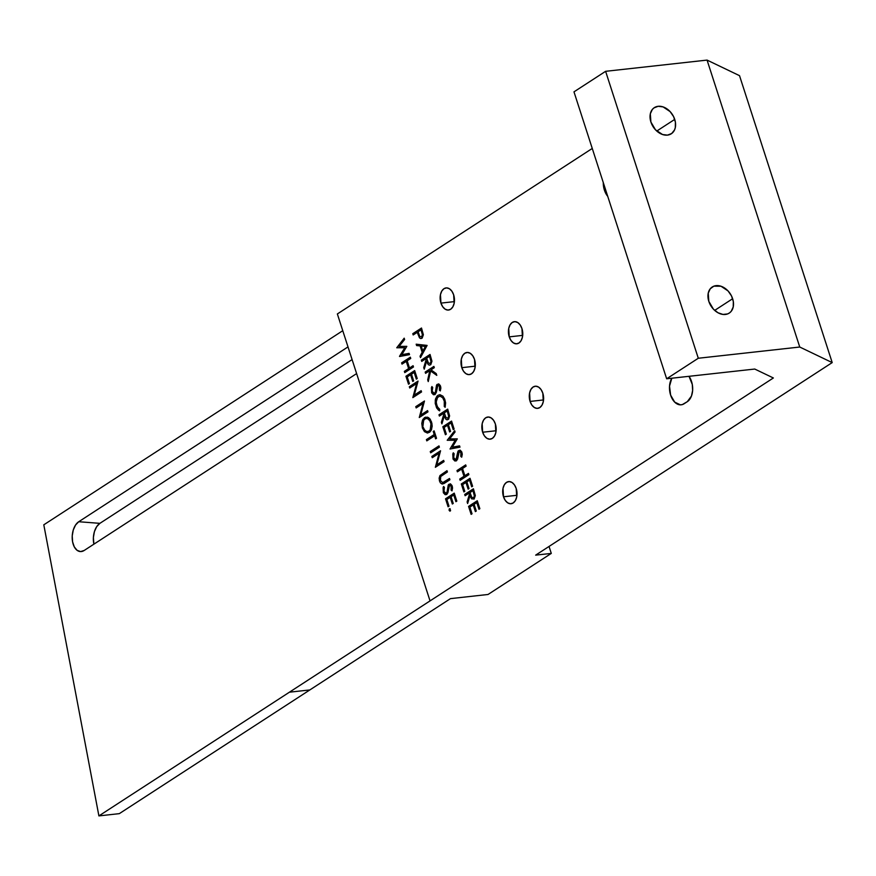 <?xml version="1.0" encoding="UTF-8"?>
<svg xmlns="http://www.w3.org/2000/svg" width="876" height="876" viewBox="0 0 876 876"><rect width="100%" height="100%" fill="white"/><g stroke="black" fill="none" stroke-linecap="round" stroke-linejoin="round"><path stroke-width="1.31" d="M440.946 303.107L454.414 301.618L440.946 303.107L440.464 294.61L441.8 291.04L443.979 288.675L446.661 287.886L449.454 288.773L451.906 291.226L453.659 294.851A11.136 7.117 83.7 0 1 448.534 310.049A11.136 7.117 83.7 0 1 440.946 303.107A11.136 7.117 83.7 0 1 446.081 287.908A11.136 7.117 83.7 0 1 453.659 294.851L454.151 303.337L452.815 306.918L450.636 309.283L447.943 310.071L445.161 309.184L442.709 306.731L440.946 303.107M461.805 367.668L475.263 366.179L461.805 367.668L461.313 359.171L462.648 355.601L464.827 353.236L467.521 352.448L470.303 353.335L472.755 355.787L474.518 359.412A11.136 7.117 83.7 0 1 469.383 374.61A11.136 7.117 83.7 0 1 461.805 367.668A11.136 7.117 83.7 0 1 466.93 352.47A11.136 7.117 83.7 0 1 474.518 359.412L475 367.898L473.664 371.479L471.485 373.833L468.802 374.632L466.01 373.734L463.557 371.293L461.805 367.668M482.654 432.229L496.112 430.74L482.654 432.229L482.161 423.732L483.508 420.162L485.687 417.797L488.37 417.009L491.151 417.896L493.615 420.349L495.367 423.973A11.136 7.117 83.7 0 1 490.231 439.172A11.136 7.117 83.7 0 1 482.654 432.229A11.136 7.117 83.7 0 1 487.79 417.031A11.136 7.117 83.7 0 1 495.367 423.973L495.86 432.459L494.513 436.029L492.334 438.394L489.651 439.194L486.87 438.296L484.406 435.854L482.654 432.229M503.503 496.791L516.971 495.301L503.503 496.791L503.01 488.293L504.357 484.724L506.536 482.358L509.219 481.57L512.011 482.457L514.464 484.91L516.216 488.534A11.136 7.117 83.7 0 1 511.091 503.722A11.136 7.117 83.7 0 1 503.503 496.791A11.136 7.117 83.7 0 1 508.638 481.592A11.136 7.117 83.7 0 1 516.216 488.534L516.709 497.02L515.373 500.59L513.194 502.955L510.5 503.755L507.719 502.857L505.266 500.415L503.503 496.791M530.09 401.427L543.558 399.938L530.09 401.427L529.608 392.93L530.944 389.36L533.123 386.995L535.816 386.196L538.598 387.093L541.05 389.535L542.813 393.171A11.136 7.117 83.7 0 1 537.678 408.358A11.136 7.117 83.7 0 1 530.09 401.427A11.136 7.117 83.7 0 1 535.225 386.228A11.136 7.117 83.7 0 1 542.813 393.171L543.295 401.657L541.959 405.227L539.78 407.592L537.097 408.391L534.305 407.493L531.852 405.051L530.09 401.427M509.241 336.866L522.709 335.377L509.241 336.866L508.748 328.369L510.095 324.799L512.274 322.434L514.957 321.645L517.738 322.532L520.202 324.985L521.954 328.61A11.136 7.117 83.7 0 1 516.818 343.808A11.136 7.117 83.7 0 1 509.241 336.866A11.136 7.117 83.7 0 1 514.376 321.667A11.136 7.117 83.7 0 1 521.954 328.61L522.446 337.096L521.111 340.665L518.92 343.031L516.238 343.83L513.456 342.932L511.004 340.49L509.241 336.866M674.728 119.399A15.582 11.41 -123 0 1 671.29 133.776A15.582 11.41 -123 0 1 650.901 122.027L650.32 113.803L652.324 109.467L653.956 107.901L658.161 106.303L663.066 106.894L670.129 111.613L673.589 116.607L675.407 122.235L675.297 127.622L674.52 129.966L671.673 133.524L667.468 135.123L662.552 134.532L655.489 129.812L650.901 122.027A15.582 11.41 -123 0 1 654.328 107.649A15.582 11.41 -123 0 1 674.728 119.399L656.759 131.061L674.728 119.399M732.643 298.727A15.582 11.41 -123 0 1 729.215 313.115A15.582 11.41 -123 0 1 708.815 301.366L708.246 293.142L710.25 288.795L713.841 286.167L720.992 286.233L728.055 290.941L731.515 295.946L733.322 301.563L733.223 306.961L731.219 311.298L729.588 312.852L727.627 313.926L722.974 314.44L717.981 312.754L713.414 309.151L708.815 301.366A15.582 11.41 -123 0 1 712.254 286.978A15.582 11.41 -123 0 1 732.643 298.727L714.685 310.389L732.643 298.727M430.039 600.892L289.419 692.193L309.841 689.938L450.461 598.637L488.041 594.476L551.289 553.413L535.663 555.132L832.2 362.598L799.744 347.027L698.292 358.251L666.658 378.782L754.762 369.048L773.366 377.972L430.039 600.892L773.366 377.972L754.762 369.048L666.658 378.782L698.292 358.251L799.744 347.027L832.2 362.598L535.663 555.132L551.289 553.413L488.041 594.476L450.461 598.637L309.841 689.938L289.419 692.193L98.9 815.906L119.322 813.64L309.841 689.938L119.322 813.64L98.9 815.906L43.8 524.812L234.319 401.109L43.8 524.812L98.9 815.906L430.039 600.892L337.359 313.958L430.039 600.892M592.264 148.449L337.359 313.958L592.264 148.449M448.096 506.766L445.523 498.805L454.239 493.144L456.812 501.105L455.914 501.685L453.757 494.995L451.074 496.736L453.242 503.426L452.345 504.007L450.176 497.316L446.826 499.495L448.994 506.186L448.096 506.766L448.994 506.186L446.826 499.495L450.176 497.316L452.345 504.007L453.242 503.426L451.074 496.736L453.757 494.995L455.914 501.685L456.812 501.105L454.239 493.144L445.523 498.805L448.096 506.766M439.971 475.558L446.99 470.697L447.395 471.967L440.716 476.511L440.431 480.508L442.709 482.632L449.508 478.482L449.914 479.752L442.599 484.034L440.508 482.994L439.555 481.165L439.139 478.143L439.971 475.558L439.347 480.431L440.223 482.61L441.876 483.957L443.99 483.552L449.914 479.752L449.508 478.482L442.709 482.632L440.431 480.508L440.716 476.511L447.395 471.967L446.99 470.697L439.971 475.558M430.674 452.815L430.258 451.556L438.975 445.895L439.391 447.165L430.674 452.815L439.391 447.165L438.975 445.895L430.258 451.556L430.674 452.815M422.385 428.003L421.794 423.382L422.944 419.297L425.462 417.162L428.463 417.589L430.247 419.33L431.912 423.458L432.131 426.612L430.97 430.74L427.433 433.04L424.477 431.649L422.385 428.003L424.477 431.649L427.433 433.04L429.809 432.098L431.54 429.525L432.153 425.824L431.518 421.947L429.777 418.728L427.466 417.151L424.521 417.611L422.484 420.25L421.794 423.382L422.385 428.003M416.582 383.568L409.738 388.013L409.333 386.743L418.049 381.082L414.282 395.131L421.148 390.674L421.553 391.944L412.837 397.605L416.582 383.568L412.837 397.605L421.553 391.944L421.148 390.674L414.282 395.131L418.049 381.082L409.333 386.743L409.738 388.013L416.582 383.568M402.018 364.109L401.613 362.85L410.329 357.189L410.735 358.448L407.165 360.781L409.497 368.019L413.078 365.697L413.483 366.967L404.767 372.618L404.362 371.358L408.61 368.599L406.267 361.361L402.018 364.109L406.267 361.361L408.61 368.599L404.362 371.358L404.767 372.618L413.483 366.967L413.078 365.697L409.497 368.019L407.165 360.781L410.735 358.448L410.329 357.189L401.613 362.85L402.018 364.109M471.135 514.365L468.561 506.405L477.278 500.743L479.851 508.704L478.964 509.285L476.796 502.594L474.113 504.335L476.281 511.026L475.383 511.606L473.215 504.915L469.865 507.084L472.033 513.785L471.135 514.365L472.033 513.785L469.865 507.084L473.215 504.915L475.383 511.606L476.281 511.026L474.113 504.335L476.796 502.594L478.964 509.285L479.851 508.704L477.278 500.743L468.561 506.405L471.135 514.365M463.886 491.918L461.313 483.957L470.029 478.296L472.602 486.257L471.704 486.837L469.547 480.136L466.864 481.877L469.021 488.578L468.134 489.158L465.966 482.457L462.616 484.636L464.784 491.337L463.886 491.918L464.784 491.337L462.616 484.636L465.966 482.457L468.134 489.158L469.021 488.578L466.864 481.877L469.547 480.136L471.704 486.837L472.602 486.257L470.029 478.296L461.313 483.957L463.886 491.918M456.429 460.842L454.874 460.995L453.056 459.079L452.793 454.02L453.286 452.804L454.118 453.713L453.669 457.754L454.666 459.396L456.035 459.571L457.918 451.447L460.163 450.155L462.123 453.078L461.707 457.195L460.798 456.407L460.885 452.553L459.155 451.633L457.611 459.013L456.429 460.842L457.611 459.013L459.254 451.567L460.885 452.553L460.798 456.407L461.707 457.195L462.265 454.326L461.718 451.841L460.163 450.155L458.312 450.79L456.845 458.104L455.706 459.714L453.593 457.502L454.118 453.713L453.286 452.804L452.793 454.02L453.056 459.079L454.874 460.995L456.429 460.842M445.413 434.715L442.84 426.743L451.556 421.082L454.129 429.054L453.231 429.634L451.063 422.933L448.381 424.674L450.549 431.375L449.651 431.956L447.494 425.254L444.143 427.433L446.3 434.135L445.413 434.715L446.3 434.135L444.143 427.433L447.494 425.254L449.651 431.956L450.549 431.375L448.381 424.674L451.063 422.933L453.231 429.634L454.129 429.054L451.556 421.082L442.84 426.743L445.413 434.715M438.011 395.284L439.96 394.682L442.928 396.182L444.734 399.204L445.61 402.85L445.161 407.274L444.274 406.508L444.285 401.175L442.719 397.781L439.96 396.094L437.332 397.562L436.292 400.201L436.39 404.066L438 407.866L439.807 409.41L439.642 410.855L436.927 408.358L435.295 403.726L435.295 399.894L436.828 396.324L438.011 395.284L435.668 398.449L435.219 403.179L436.511 407.592L438.46 410.154L439.642 410.855L439.807 409.41L437.277 406.683L436.149 402.117L437.65 397.178L439.96 396.094L442.719 397.781L444.285 401.175L444.274 406.508L445.161 407.274L445.61 402.905L444.734 399.204L442.928 396.182L439.96 394.682L438.011 395.284M425.583 373.34L425.178 372.07L433.894 366.409L434.299 367.679L430.981 369.836L436.204 373.57L436.785 375.377L430.631 370.975L428.244 381.575L427.707 379.888L429.787 370.614L425.583 373.34L429.787 370.614L427.707 379.888L428.244 381.575L430.631 370.975L436.785 375.377L436.204 373.57L430.981 369.836L434.299 367.679L433.894 366.409L425.178 372.07L425.583 373.34M416.177 344.191L427.116 345.418L420.502 357.594L420.053 356.214L422.177 352.305L420.108 345.91L416.615 345.571L416.177 344.191L416.615 345.571L420.108 345.91L422.177 352.305L420.053 356.214L420.502 357.594L427.116 345.418L416.177 344.191M689.007 376.319L692.281 384.433L692.631 390.477L691.471 396.04L687.31 401.679L682.327 404.581L680.389 404.843L674.695 402.128L670.611 395.098L669.527 386.13L671.815 378.213A15.571 9.943 83.7 0 0 670.808 395.678A15.571 9.943 83.7 0 0 681.21 404.811A15.571 9.943 83.7 0 0 684.145 403.726L687.31 401.679A15.571 9.943 83.7 0 0 689.007 376.319M607.736 196.355L604.418 190.147L603.268 182.536A15.571 9.943 83.7 0 0 607.736 196.355M413.187 334.96L412.782 333.69L421.498 328.029L423.371 334.752L422.155 338.114L420.907 338.585L419.495 337.829L417.217 332.343L413.187 334.96L417.217 332.343L419.495 337.829L420.787 338.574L422.155 338.114L423.371 334.752L421.498 328.029L412.782 333.69L413.187 334.96M421.728 361.394L421.323 360.124L430.039 354.462L431.945 361.23L430.762 364.712L429.371 365.161L428.178 364.515L426.59 361.372L424.247 369.179L423.732 367.613L426.086 359.806L425.747 358.777L421.728 361.394L425.747 358.777L426.086 359.806L423.732 367.613L424.247 369.179L426.59 361.372L428.178 364.515L429.371 365.161L430.762 364.712L431.945 361.23L430.039 354.462L421.323 360.124L421.728 361.394M435.033 394.583L433.467 394.737L431.66 392.82L431.397 387.761L431.89 386.546L432.711 387.455L432.186 391.243L433.27 393.138L434.474 393.39L435.438 391.846L436.522 385.188L438.756 383.896L440.727 386.82L440.3 390.937L439.391 390.149L439.489 386.283L437.847 385.309L436.314 392.415L435.033 394.583L436.314 392.415L437.847 385.309L439.489 386.283L439.391 390.149L440.3 390.937L440.858 388.068L440.31 385.582L438.756 383.896L436.905 384.52L435.328 392.24L434.299 393.455L432.186 391.243L432.711 387.455L431.89 386.546L431.397 387.761L431.66 392.82L433.467 394.737L435.033 394.583M439.391 416.067L438.975 414.797L447.691 409.136L449.596 415.903L448.6 419.232L447.034 419.834L445.84 419.188L444.252 416.045L441.898 423.853L441.394 422.276L443.738 414.479L443.409 413.45L439.391 416.067L443.409 413.45L443.738 414.479L441.394 422.276L441.898 423.853L444.252 416.045L445.84 419.188L447.034 419.834L448.6 419.232L449.596 415.903L447.691 409.136L438.975 414.797L439.391 416.067M447.209 440.278L454.655 430.685L455.071 431.988L449.574 438.909L457.294 438.865L452.312 447.198L459.55 445.862L459.977 447.154L450.023 449.005L455.257 440.245L447.209 440.278L455.257 440.245L450.023 449.005L459.977 447.154L459.55 445.862L452.312 447.198L457.294 438.865L449.574 438.909L455.071 431.988L454.655 430.685L447.209 440.278M457.392 471.825L456.987 470.554L465.704 464.893L466.109 466.163L462.539 468.485L464.871 475.723L468.452 473.401L468.857 474.672L460.141 480.333L459.736 479.062L463.984 476.303L461.641 469.065L457.392 471.825L461.641 469.065L463.984 476.303L459.736 479.062L460.141 480.333L468.857 474.672L468.452 473.401L464.871 475.723L462.539 468.485L466.109 466.163L465.704 464.893L456.987 470.554L457.392 471.825M465.112 495.717L464.707 494.447L473.423 488.797L475.329 495.564L474.146 499.046L471.562 498.838L469.974 495.706L467.631 503.503L467.127 501.937L469.47 494.141L469.142 493.111L465.112 495.717L469.142 493.111L469.47 494.141L467.127 501.937L467.631 503.503L469.974 495.706L471.562 498.838L474.146 499.046L475.329 495.564L473.423 488.797L464.707 494.447L465.112 495.717M396.74 347.772L404.186 338.18L404.613 339.483L399.106 346.403L406.825 346.359L401.843 354.703L409.092 353.356L409.508 354.649L399.5 356.324L404.8 347.75L396.74 347.772L404.8 347.75L399.565 356.499L409.508 354.649L409.092 353.356L401.843 354.703L406.825 346.359L399.106 346.403L404.613 339.483L404.186 338.18L396.74 347.772M408.512 384.203L405.938 376.242L414.655 370.581L417.228 378.552L416.33 379.133L414.173 372.431L411.49 374.172L413.647 380.874L412.76 381.454L410.592 374.753L407.241 376.932L409.41 383.622L408.512 384.203L409.41 383.622L407.241 376.932L410.592 374.753L412.76 381.454L413.647 380.874L411.49 374.172L414.173 372.431L416.33 379.133L417.228 378.552L414.655 370.581L405.938 376.242L408.512 384.203M423.02 403.475L416.166 407.92L415.761 406.661L424.477 401L420.721 415.049L427.576 410.592L427.981 411.862L419.265 417.524L423.02 403.475L419.265 417.524L427.981 411.862L427.576 410.592L420.721 415.049L424.477 401L415.761 406.661L416.166 407.92L423.02 403.475M426.404 439.61L434.222 434.529L433.237 431.452L434.124 430.872L436.522 438.285L435.624 438.865L434.638 435.788L426.809 440.869L426.404 439.61L426.809 440.869L434.638 435.788L435.624 438.865L436.522 438.285L434.124 430.872L433.237 431.452L434.222 434.529L426.404 439.61M439.095 453.264L432.251 457.71L431.846 456.44L440.562 450.779L436.795 464.827L443.661 460.382L444.066 461.641L435.35 467.302L439.095 453.264L435.35 467.302L444.066 461.641L443.661 460.382L436.795 464.827L440.562 450.779L431.846 456.44L432.251 457.71L439.095 453.264M446.727 494.524L445.161 494.677L443.355 492.761L443.092 487.702L443.584 486.487L444.406 487.395L443.957 491.436L444.953 493.079L446.169 493.33L447.132 491.786L448.216 485.129L450.45 483.837L452.421 486.76L451.994 490.878L451.085 490.078L451.173 486.224L449.454 485.304L447.899 492.695L446.727 494.524L447.899 492.695L449.541 485.249L451.173 486.224L451.085 490.078L451.994 490.878L452.553 487.998L452.005 485.512L450.45 483.837L448.6 484.461L447.023 492.181L445.993 493.385L443.88 491.173L444.406 487.395L443.584 486.487L443.092 487.702L443.355 492.761L445.161 494.677L446.727 494.524M449.125 510.369L449.224 508.989L450.1 508.737L450.483 510.807L449.125 510.369L449.925 511.168L450.571 510.62L449.782 508.627L449.125 510.369M423.261 427.378L424.608 430.006L426.524 431.485L428.572 431.375L430.247 429.766L430.959 423.82L429.908 420.918L427.849 418.761L425.703 418.509L423.655 420.261L422.944 426.152L423.655 420.261L425.703 418.509L427.827 418.75L429.908 420.918L430.959 423.82L430.247 429.766L428.572 431.375L426.524 431.485L424.608 430.006L423.261 427.378M473.544 497.907L474.365 495.86L472.941 490.637L470.029 492.531L471.715 497.207L473.544 497.907L471.715 497.207L470.029 492.531L472.941 490.637L474.365 495.86L473.544 497.907M447.822 418.257L448.643 416.199L447.209 410.986L444.307 412.87L445.983 417.556L447.822 418.257L445.983 417.556L444.307 412.87L447.209 410.986L448.643 416.199L447.822 418.257M430.16 363.584L430.981 361.525L429.547 356.313L426.645 358.196L428.331 362.883L430.16 363.584L428.331 362.883L426.645 358.196L429.547 356.313L430.981 361.525L430.16 363.584M421.225 346.02L422.856 351.057L425.375 346.414L421.225 346.02L425.375 346.414L422.856 351.057L421.225 346.02M421.553 336.975L422.374 334.665L421.017 329.88L418.104 331.763L419.735 336.318L421.553 336.975L419.735 336.318L418.104 331.763L421.017 329.88L422.374 334.665L421.553 336.975M234.45 401.022L342.768 330.69L234.45 401.022M739.519 75.664L707.063 60.094L605.612 71.317L573.977 91.849L666.658 378.782L573.977 91.849L605.612 71.317L698.292 358.251L605.612 71.317L707.063 60.094L799.744 347.027L707.063 60.094L739.519 75.664L832.2 362.598L739.519 75.664M78.731 521.735L75.555 525.031L73.266 530.013L72.226 535.915L72.599 541.861L74.318 546.92L77.11 550.336L80.581 551.584L84.173 550.478L356.62 373.581L84.173 550.478A15.516 9.22 94.4 0 1 80.274 551.573A15.516 9.22 94.4 0 1 72.226 538.696A15.516 9.22 94.4 0 1 78.731 521.735L99.886 523.344L352.097 359.587L99.886 523.344A15.516 9.22 -85.6 0 0 93.896 544.171L93.382 537.535L94.422 531.622L96.699 526.64L99.886 523.344L78.731 521.735L348.002 346.896L78.731 521.735M549.044 546.449L551.289 553.413L549.044 546.449"/></g></svg>
